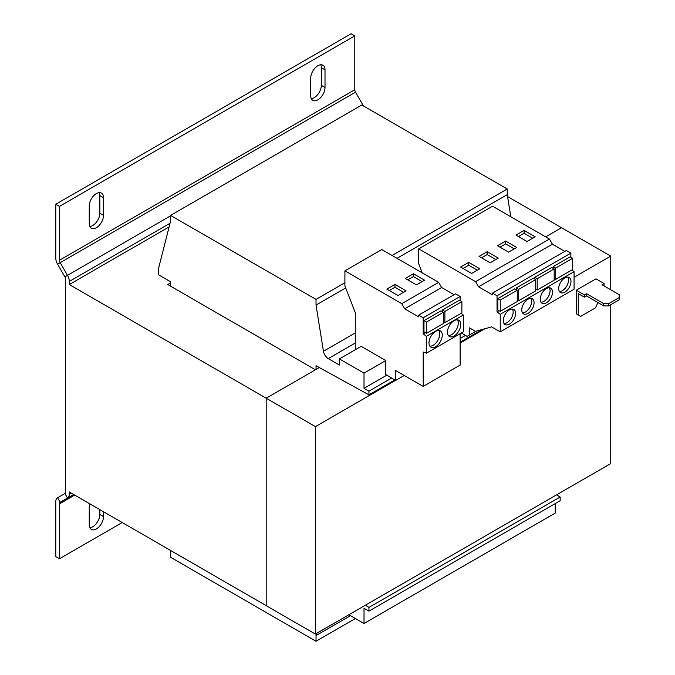 <?xml version="1.0" encoding="UTF-8"?>
<svg xmlns="http://www.w3.org/2000/svg" width="675" height="675" viewBox="0 0 675 675"><rect width="100%" height="100%" fill="white"/><g stroke="black" fill="none" stroke-linecap="round" stroke-linejoin="round"><path stroke-width="1.01" d="M89.758 503.795A10.091 5.83 120 0 0 89.243 507.187L89.243 524.812A10.091 5.83 120 0 0 91.328 529.428A10.091 5.83 120 0 0 99.107 526.728A10.091 5.83 120 0 0 103.511 516.569L103.511 511.734M317.874 65.72A10.091 5.83 120 0 0 310.736 78.081L310.736 95.698A10.091 5.83 120 0 0 312.829 100.322A10.091 5.83 120 0 0 320.6 97.613A10.091 5.83 120 0 0 325.012 87.463L325.012 69.837A10.091 5.83 120 0 0 322.92 65.222A10.091 5.83 120 0 0 317.874 65.72M96.373 193.598A10.091 5.83 120 0 0 89.243 205.959L89.243 223.577A10.091 5.83 120 0 0 91.328 228.201A10.091 5.83 120 0 0 99.107 225.492A10.091 5.83 120 0 0 103.511 215.342L103.511 197.716A10.091 5.83 120 0 0 101.427 193.101A10.091 5.83 120 0 0 96.373 193.598M435.637 346.697A9.399 5.425 120 0 0 441.771 338.42A9.399 5.425 120 0 0 440.328 330.885A9.399 5.425 120 0 0 435.637 331.349A9.399 5.425 120 0 0 429.494 339.635A9.399 5.425 120 0 0 430.937 347.161A9.399 5.425 120 0 0 435.637 346.697M429.865 346.165A9.399 5.425 120 0 0 433.173 345.279A9.399 5.425 120 0 0 438.936 330.463M454.089 336.04A9.399 5.425 120 0 0 460.232 327.763A9.399 5.425 120 0 0 458.789 320.228A9.399 5.425 120 0 0 454.089 320.692A9.399 5.425 120 0 0 447.955 328.978A9.399 5.425 120 0 0 449.39 336.504A9.399 5.425 120 0 0 454.089 336.04M448.327 335.509A9.399 5.425 120 0 0 451.634 334.623A9.399 5.425 120 0 0 457.397 319.807M527.926 313.453A8.699 5.02 120 0 0 533.604 305.783A8.699 5.02 120 0 0 532.271 298.814A8.699 5.02 120 0 0 527.926 299.244A8.699 5.02 120 0 0 522.239 306.906A8.699 5.02 120 0 0 523.572 313.883A8.699 5.02 120 0 0 527.926 313.453M522.517 312.863A8.699 5.02 120 0 0 525.462 312.027A8.699 5.02 120 0 0 530.862 298.409M509.465 324.11A8.699 5.02 120 0 0 515.152 316.44A8.699 5.02 120 0 0 513.818 309.471A8.699 5.02 120 0 0 509.465 309.901A8.699 5.02 120 0 0 503.778 317.562A8.699 5.02 120 0 0 505.111 324.54A8.699 5.02 120 0 0 509.465 324.11M504.065 323.519A8.699 5.02 120 0 0 507.001 322.684A8.699 5.02 120 0 0 512.409 309.066M564.84 292.14A8.699 5.02 120 0 0 570.518 284.47A8.699 5.02 120 0 0 569.185 277.501A8.699 5.02 120 0 0 564.84 277.931A8.699 5.02 120 0 0 559.153 285.593A8.699 5.02 120 0 0 560.486 292.57A8.699 5.02 120 0 0 564.84 292.14M559.432 291.549A8.699 5.02 120 0 0 562.376 290.714A8.699 5.02 120 0 0 567.785 277.096M546.379 302.797A8.699 5.02 120 0 0 552.066 295.127A8.699 5.02 120 0 0 550.733 288.157A8.699 5.02 120 0 0 546.379 288.588A8.699 5.02 120 0 0 540.7 296.249A8.699 5.02 120 0 0 542.033 303.227A8.699 5.02 120 0 0 546.379 302.797M540.979 302.206A8.699 5.02 120 0 0 543.923 301.371A8.699 5.02 120 0 0 549.323 287.752M570.864 257.259L570.864 253.142L566.308 250.509L492.472 293.136L492.472 294.832L478.541 286.791L475.588 281.669L418.745 248.847L418.745 263.917L422.221 272.869M461.396 332.994L467.058 336.369L469.471 334.977L469.471 327.873L475.495 331.349L491.619 326.877L500.234 331.847L500.234 314.314L497.036 311.816L497.036 295.768L570.864 253.142M554.167 268.928L554.167 280.209L537.182 290.014L537.182 278.733L554.167 268.928L551.703 267.511L534.718 277.315L534.718 279.02M572.619 258.272L572.619 269.553L555.643 279.357L555.643 268.076L572.619 258.272L570.164 256.854L553.179 266.659L553.179 268.363M348.882 614.748L364.019 623.489L555.238 513.084L555.238 503.567M368.938 611.128L368.938 607.433L560.166 497.028L560.166 500.723L368.938 611.128L364.019 608.285L364.019 623.489M560.166 497.028L556.597 494.826M368.938 607.433L365.369 605.23M391.66 378.059L368.938 391.171L368.938 394.867L316.027 365.74L316.027 369.436M368.938 394.867L394.799 379.932M460.122 342.225L482.161 329.501M460.122 338.529L465.48 335.433M368.938 391.171L364.019 388.327L386.817 375.165M404.249 375.469L395.643 380.438L385.796 374.549L385.796 360.551L361.184 346.343L339.407 358.914L339.407 365.032L328.278 358.602L355.278 343.01M364.019 388.327L364.019 373.123L385.796 360.551M364.019 373.123L339.407 358.914M355.894 349.397L355.278 349.043L355.278 312.652L344.908 285.93L344.908 270.861L381.822 249.547L438.666 282.369L441.627 287.499L454.098 294.697M344.908 282.707L316.027 299.379L316.027 305.066L323.452 351.27A6.961 4.016 -120 0 0 328.278 358.602M397.001 258.314L507.246 194.662L510.798 216.751M316.027 305.066L345.693 287.938M392.082 255.471L507.246 188.983L507.246 194.662M507.246 188.983L361.8 105.005L170.581 215.409L170.581 221.096L158.271 269.544L158.271 274.657L170.581 281.762L170.581 286.166M316.027 299.379L170.581 215.409M170.319 550.311L170.581 557.28L316.027 641.25L355.404 618.519M316.44 633.479L316.027 635.563L350.485 615.676M316.027 635.563L316.027 641.25M354.788 35.885L59.459 206.39L59.459 260.255L354.788 89.75L354.788 35.885L351.093 33.75L55.772 204.255L55.772 258.12A8.699 5.02 60 0 0 57.569 264.187L64.893 276.868A3.476 2.008 -120 0 1 65.61 279.29L65.61 491.94A3.476 2.008 -120 0 1 64.893 493.535L57.569 497.762A8.699 5.02 60 0 0 55.772 501.744L55.772 556.639L59.459 558.765L122.217 522.534M64.893 493.535L67.5 498.057L60.185 502.284A3.476 2.008 60 0 0 59.459 503.879L59.459 558.765M89.834 527.757A10.091 5.83 120 0 0 99.824 514.434L99.824 509.608M57.569 497.762L60.185 502.284L67.5 498.057A8.699 5.02 -120 0 0 69.306 494.075L71.111 493.028M55.772 204.255L59.459 206.39M311.327 98.651A10.091 5.83 120 0 0 321.317 85.328L321.317 67.711A10.091 5.83 120 0 0 320.726 64.758M89.834 226.53A10.091 5.83 120 0 0 99.824 213.207L99.824 195.59A10.091 5.83 120 0 0 99.225 192.637M57.569 264.187L60.185 262.676A3.476 2.008 60 0 1 59.459 260.255M354.788 89.75A3.476 2.008 -120 0 0 355.506 92.171L362.829 104.853A8.699 5.02 60 0 1 363.395 105.924M169.096 226.918L69.306 284.538L69.306 281.424A8.699 5.02 -120 0 0 67.5 275.358L170.581 215.848M355.506 92.171L60.185 262.676L67.5 275.358L64.893 276.868M69.306 284.538L266.186 398.208L266.195 605.652L69.306 491.982L69.306 494.075M170.581 282.901L167.746 284.538L315.411 369.79L266.186 398.208L266.195 605.661L315.411 634.078L610.74 463.573L610.74 304.712M610.74 289.794L610.74 256.12L561.516 227.703L545.645 236.866L561.516 227.703L507.549 196.543M610.74 256.12L574.071 277.29M485.004 328.708L460.122 343.077M395.533 380.371L315.411 426.625L315.411 634.078M578.745 315.225L576.281 313.808L580.711 316.364L595.485 307.842L597.94 302.586M586.499 293.701L603.728 303.649L608.648 303.649L608.648 305.918L603.728 305.918L586.499 295.979L586.499 293.701L584.407 294.907L576.281 290.225L576.281 313.808M576.281 290.225L595.974 278.851L604.091 283.542L601.999 284.749L619.228 294.697L619.228 297.54L608.648 303.649M315.411 426.625L266.195 398.208L319.224 367.588M608.648 305.918L619.228 299.81L619.228 297.54M586.499 295.979L584.407 297.186L578.256 293.633L578.256 314.947M603.973 285.888L604.091 283.542M584.407 294.907L584.407 297.186M603.728 305.918L603.728 303.649M395.643 380.438L395.643 370.499L423.208 386.412L423.208 351.996L426.406 353.194L426.406 336.336L423.208 333.838L423.208 317.79L418.652 315.166L418.652 316.862L404.713 308.812L401.752 303.683L344.908 270.861M460.122 300.594L460.122 296.477L455.566 293.853L418.652 315.166M426.406 353.194L463.32 331.881L463.32 315.023L461.135 313.318M423.208 386.412L460.122 365.099L460.122 333.728M443.416 312.263L440.952 310.846L423.976 320.65L423.976 331.931L426.431 333.349L426.431 322.068L443.416 312.263L443.416 323.544L426.431 333.349M423.208 317.79L460.122 296.477M423.208 333.838L425.242 332.665M461.877 301.607L461.877 312.888L444.892 322.692L444.892 311.411L461.877 301.607L459.413 300.189L442.429 309.994L442.429 311.698M416.424 284.875L424.55 280.184L413.429 273.763L405.304 278.454L416.424 284.875M386.843 289.111L397.972 295.532L406.088 290.841L394.968 284.42L386.843 289.111M401.752 303.683L438.666 282.369M426.406 336.336L463.32 315.023M404.713 308.812L441.627 287.499M423.976 320.65L426.431 322.068M442.429 309.994L444.892 311.411M443.416 321.84L444.892 322.692M497.036 295.768L492.472 293.136M564.84 251.353L552.378 244.164L549.425 239.043L492.573 206.221L418.745 248.847M500.234 331.847L574.071 289.221L574.071 271.688L571.885 269.983M517.244 290.242L514.789 288.824L497.804 298.628L497.804 309.909L500.268 311.327L500.268 300.046L517.244 290.242L517.244 301.523L500.268 311.327M497.036 311.816L499.07 310.643M535.705 279.585L535.705 290.866L518.721 300.67L518.721 289.389L535.705 279.585L533.242 278.168L516.265 287.972L516.265 289.676M500.234 314.314L574.071 271.688M478.541 286.791L552.378 244.164M475.588 281.669L549.425 239.043M471.69 273.451L479.807 268.76L468.737 262.373L460.612 267.055L471.69 273.451M490.143 262.794L498.268 258.103L487.19 251.716L479.073 256.399L490.143 262.794M469.471 334.977L476.01 331.206M508.604 252.138L516.721 247.447L505.651 241.059L497.526 245.742L508.604 252.138M527.065 241.481L535.182 236.79L524.104 230.403L515.987 235.086L527.065 241.481M534.718 277.315L537.182 278.733M535.705 289.162L537.182 290.014M497.804 298.628L500.268 300.046M516.265 287.972L518.721 289.389M517.244 299.818L518.721 300.67M553.179 266.659L555.643 268.076M554.167 278.505L555.643 279.357M532.718 238.216L524.104 233.238L518.451 236.512M524.104 233.238L524.104 230.403M514.266 248.872L505.651 243.894L499.989 247.168M505.651 243.894L505.651 241.059M495.804 259.529L487.19 254.551L481.528 257.825M487.19 254.551L487.19 251.716M477.352 270.186L468.737 265.207L463.075 268.481M468.737 265.207L468.737 262.373M403.633 292.267L394.968 287.263L389.306 290.528M394.968 287.263L394.968 284.42M422.086 281.61L413.429 276.607L407.767 279.872M413.429 276.607L413.429 273.763M323.452 351.27L355.278 332.902M59.459 503.879L74.68 495.087M67.5 498.057L73.659 494.505M362.188 105.233L362.829 104.853M69.306 281.424L170.024 223.273M99.824 213.207L103.511 215.342M103.511 197.716L99.824 195.59M321.317 85.328L325.012 87.463M325.012 69.837L321.317 67.711M99.824 514.434L103.511 516.569"/></g></svg>
